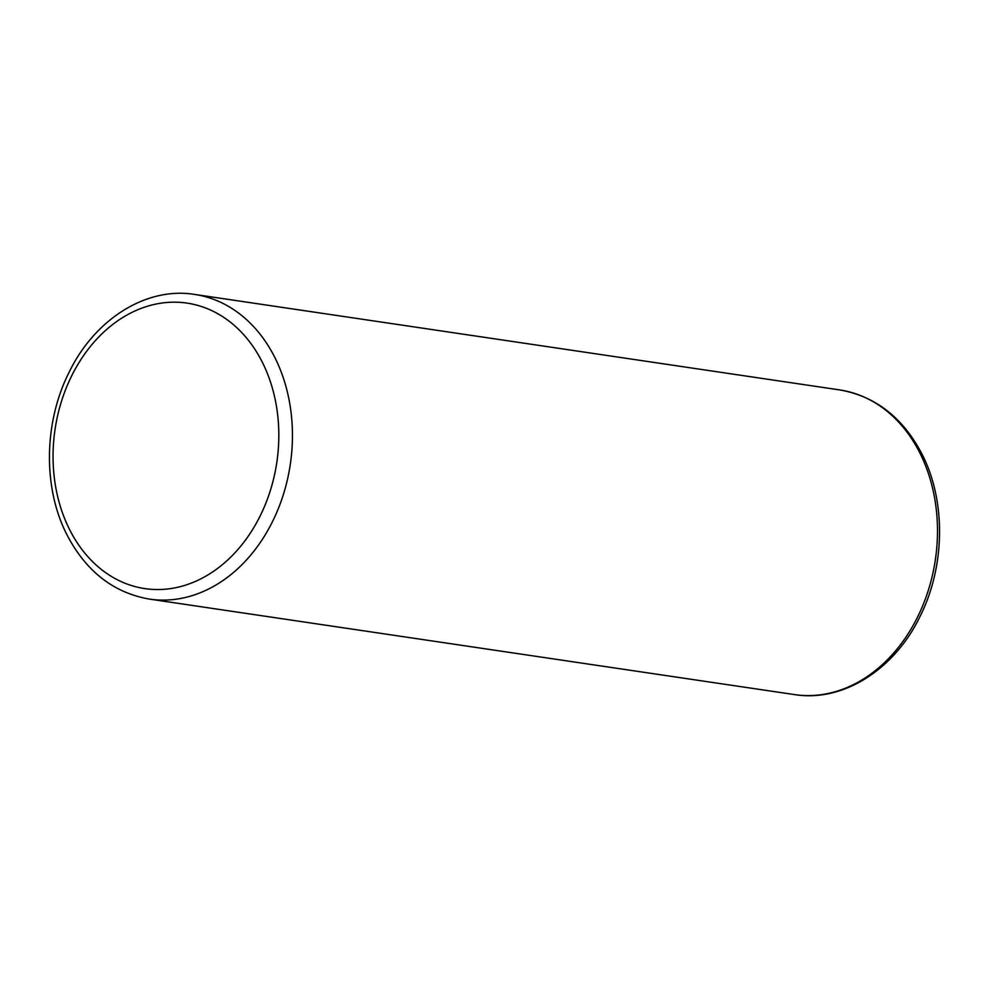 <?xml version="1.0" encoding="UTF-8"?>
<svg xmlns="http://www.w3.org/2000/svg" width="989" height="989" viewBox="0 0 989 989"><rect width="100%" height="100%" fill="white"/><g stroke="black" fill="none" stroke-linecap="round" stroke-linejoin="round"><path stroke-width="1.48" d="M919.881 452.987A154 119.632 98.4 0 1 916.061 620.029A154 119.632 98.4 0 1 794.464 694.587C843.024 702.487 894.773 669.392 920.24 616.011C945.237 566.141 946.077 500.879 922.069 454.248C902.994 417.642 875.488 396.193 839.574 389.901A154 119.632 98.4 0 1 919.881 452.987M794.464 694.587L149.426 599.099A154 119.632 -81.6 0 0 271.011 524.541A154 119.632 -81.6 0 0 274.843 357.499A154 119.632 -81.6 0 0 194.536 294.413L839.574 389.901M69.551 529.498A144.295 112.103 -81.6 0 0 224.701 562.692A144.295 112.103 -81.6 0 0 262.32 362.221A144.295 112.103 -81.6 0 0 107.171 329.028A144.295 112.103 -81.6 0 0 69.551 529.498M149.426 599.099C113.512 592.807 86.006 571.358 66.931 534.752C42.848 487.985 43.776 422.476 68.97 372.556C94.499 319.41 146.112 286.55 194.536 294.413"/></g></svg>
